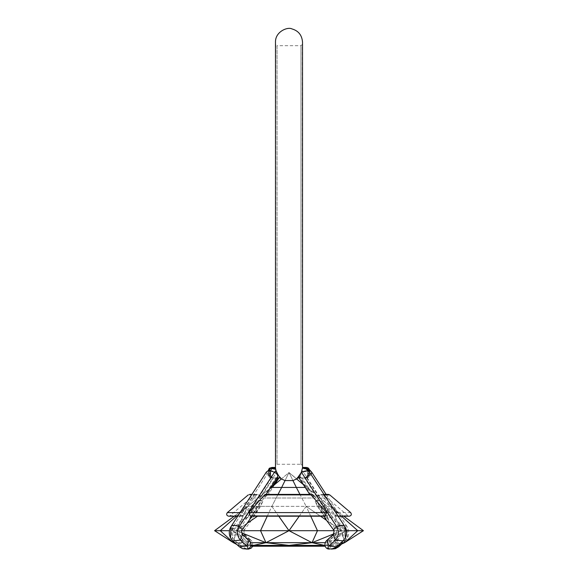 <?xml version="1.0" encoding="UTF-8"?>
<svg xmlns="http://www.w3.org/2000/svg" width="578" height="578" viewBox="0 0 578 578"><rect width="100%" height="100%" fill="white"/><g stroke="black" fill="none" stroke-linecap="round" stroke-linejoin="round"><path stroke-width="0.43" stroke-dasharray="2.89 2.17" d="M345.319 537.966L343.693 540.105C344.018 537.121 342.501 535.098 339.149 534.021L342.183 532.945L344.878 530.691L338.282 523.422C334.171 519.738 331.534 517.823 330.37 517.671L325.732 517.628L326.548 520.352L341.62 530.691L330.435 506.364L289 472.558L296.637 478.967L289 472.558L292.952 480.564L289 472.558L285.048 480.564L289 472.558L271.263 487.442L281.652 487.442L289 472.558L296.348 487.442L306.737 487.442L303.371 484.617M341.49 516.205L330.435 506.364L306.167 506.364L341.62 530.691L363.418 530.691L330.435 506.364L306.737 487.442L305.198 487.442M299.223 516.205L306.167 506.364L317.474 530.691L312.033 542.691L324.677 545.401L289 545.401L312.033 542.691L265.967 542.691L289 530.691L271.833 506.364L247.565 506.364L306.167 506.364L289 530.691L341.62 530.691L344.604 542.691L339.452 545.401L324.677 545.401L344.604 542.691L312.033 542.691L341.62 530.691L330.435 506.364L271.833 506.364L281.652 487.442L296.348 487.442L306.167 506.364L299.953 494.4M257.492 516.205L236.38 530.691L260.526 530.691L271.833 506.364L278.047 494.4M234.22 516.205L247.565 506.364L236.38 530.691L247.565 506.364L270.034 488.424M236.51 516.205L247.565 506.364L214.583 530.691L220.247 530.691L247.565 506.364L271.263 487.442M312.033 542.691L289 530.691L260.526 530.691L265.967 542.691L289 545.401L253.323 545.401L265.967 542.691L233.396 542.691L236.38 530.691L247.066 523.357L236.38 530.691L229.444 530.691M267.26 516.205L271.833 506.364L278.777 516.205M310.74 516.205L306.167 506.364L320.508 516.205M343.932 539.989L341.62 530.691L334.207 530.691L341.62 530.691L333.665 533.92M363.418 530.691L344.604 542.691L357.753 530.691L330.435 506.364L343.78 516.205M324.677 545.401L322.466 546.21L250.693 546.21M289 545.401L289 546.21M253.323 545.401L238.548 545.401L233.396 542.691L253.323 545.401L255.534 546.21M236.778 544.469L241.669 546.21M238.548 545.401L250.946 545.401M325.176 546.21L322.466 546.21M337.509 545.899L336.331 546.21M338.065 545.401L324.923 545.401M250.996 545.083L235.065 542.923M234.82 542.691L250.7 542.691M324.915 545.365L340.428 543.262M325.168 542.691L341.056 542.691M214.583 530.691L233.396 542.691L220.247 530.691L236.38 530.691L265.967 542.691M242.001 532.974L236.38 530.691L233.656 541.644M235.817 532.945L233.122 530.691L239.718 523.422C243.829 519.738 246.466 517.823 247.63 517.671L252.268 517.628L251.452 520.352L236.38 530.691L243.793 530.691L244.14 532.23L243.454 534.029L249.963 539.924C250.91 542.164 249.378 542.157 245.361 539.917L238.851 534.021L235.817 532.945L236.38 530.691L243.772 533.689M346.432 530.691L341.62 530.691L334.229 533.689L334.546 534.029L328.037 539.924C327.09 542.164 328.622 542.157 332.639 539.917L339.149 534.021M242.673 516.205L228.664 516.205L229.986 515.721L243.519 515.721L258.742 500.541L262.824 501.35L260.476 506.444L253.742 515.721L326.563 515.721L318.753 505.071L316.73 500.469L321.953 501.422L336.295 515.721L334.481 515.721L319.258 500.541L315.176 501.35L317.524 506.444L324.258 515.721L251.437 515.721L259.247 505.071L261.27 500.469L256.047 501.422L241.705 515.721L229.986 515.721L250.91 498.005L327.09 498.005L250.91 498.005L250.91 494.884M248.265 494.884L256.437 494.884L257.492 494.4L261.372 496.488L266.147 496.235L267.802 495.144L267.722 494.4L266.978 494.884L313.457 494.884L312.655 494.4L312.51 495.425L314.157 496.509L318.579 496.213L322.163 494.4L323.254 494.884L329.735 494.884M265.345 494.4L265.49 495.425L263.843 496.509L259.421 496.213L255.837 494.4L251.567 494.884M324.309 494.884L320.508 494.4L316.628 496.488L311.853 496.235L310.198 495.144L310.278 494.4M266.978 494.884L251.322 512.599L252.911 516.205L253.742 515.721M326.563 515.721L327.444 516.205L329.193 512.599L313.457 494.884M334.481 515.721L335.594 516.205L335.731 512.599L321.563 494.884M323.254 494.884L337.783 512.599L337.4 516.205L336.295 515.721L348.014 515.721L349.336 516.205L337.22 516.205M251.437 515.721L250.556 516.205M325.089 516.205L324.258 515.721M256.437 494.884L242.269 512.599L242.406 516.205L243.519 515.721M241.705 515.721L240.6 516.205L240.217 512.599L254.746 494.884M280.764 477.977L280.063 477.977L280.764 477.977L279.557 476.778L276.233 477.963L272.303 477.977L269.312 475.817L270.352 475.297L273.235 477.977M270.54 475.434L272.874 477.977L271.674 477.977L269.269 475.817L267.925 476.164L270.612 477.977L275.872 477.955L278.415 475.557M249.501 520.084L250.144 517.628L245.506 517.671L241.105 520.41L236.38 530.691L231.46 530.691L236.72 534.021L243.23 539.917C247.247 542.157 248.778 542.164 247.839 539.924L241.322 534.029L241.987 532.967L236.38 530.691L235.636 533.675M298.349 476.872L301.795 477.97L305.697 477.977L308.688 475.817L307.46 475.456C306.904 477.117 306.008 477.963 304.758 477.977M307.46 475.434L305.126 477.977L306.326 477.977L308.731 475.817L310.075 476.164L307.388 477.977L302.135 477.977L299.838 475.954L298.761 477.977L297.193 477.977L299.838 475.954L299.585 475.557L299.245 475.954M336.013 532.967L336.692 530.691L328.499 520.084L327.856 517.628L332.495 517.671L336.895 520.41L346.54 530.691L341.28 534.021L334.77 539.917C330.753 542.157 329.222 542.164 330.161 539.924L336.678 534.029L336.013 532.967L341.62 530.691L336.895 520.41M281.341 478.981L289 472.558L296.659 478.981L292.952 480.564L289 472.558L285.048 480.564L281.341 478.981M251.452 520.352L243.793 530.691M241.105 520.41L231.46 530.691M326.548 520.352L341.62 530.691L346.54 530.691M333.86 532.23L334.229 533.689M330.934 523.357L341.62 530.691L338.282 523.422M336.692 530.691L341.62 530.691L342.364 533.675M292.952 480.564L285.048 480.564M233.122 530.691L236.38 530.691L239.718 523.422M344.878 530.691L341.62 530.691L342.183 532.945M279.557 476.778L278.936 477.977M277.989 477.977L278.3 477.5L278.993 477.977L279.658 476.807L276.652 472.154L275.504 467.877L271.414 469.119L273.849 467.436L275.489 467.436L275.713 465.369L277.043 464.264L300.957 464.264L300.957 45.676L300.957 464.264L302.287 465.369L302.511 467.436L305.574 467.436L308.002 468.96C307.561 467.812 305.719 467.595 302.467 468.325L302.034 470.586L299.585 475.557M278.589 477.977L276.009 477.977M280.655 477.977L280.063 477.977M275.569 477.977L276.804 477.977M271.963 477.977L269.37 475.275L268.56 475.275L271.263 477.977L271.963 477.977L270.612 477.977M277.108 477.515L276.161 477.977M272.021 467.436L272.997 467.436L270.555 470.138L269.435 470.138L269.269 475.817L269.37 475.275L270.294 475.275L272.773 477.977M275.504 467.877L275.489 467.436M268.56 475.275L268.56 470.138L269.435 470.138L269.745 468.866M269.435 470.138L269.998 468.96L269.131 469.827L269.919 469.112C269.449 469.452 269.312 471.576 269.507 475.499L272.195 477.977M275.525 468.202L272.303 468.642L270.555 470.138L270.294 475.275M272.997 467.436L273.849 467.436M270.352 475.297L269.42 474.95L270.677 470.08L268.373 472.262L269.42 474.95M298.443 476.778L298.768 477.977L299.7 477.5L311.853 496.235M302.496 467.877L302.511 467.436M269.269 475.817L267.997 475.578L269.131 469.827L266.241 472.262L267.997 475.578M302.034 470.586L303.558 472.277C300.921 473.823 299.859 475.297 300.372 476.705L300.17 477.977L298.761 477.977M314.157 496.509L302.142 477.977L300.17 477.977M299.375 477.977L301.969 477.977M306.037 477.977L308.63 475.275L309.44 475.275L306.737 477.977L306.037 477.977L307.388 477.977M309.44 470.138L308.565 470.138L308.731 475.817L308.63 475.275L307.706 475.275L305.227 477.977M307.417 469.748L307.872 470.138M308.731 475.817L310.003 475.578L308.869 469.827L308.002 468.96L308.565 470.138L305.574 467.436M307.474 475.159C307.698 472.891 307.474 471.048 306.802 469.625L305.74 468.664L307.445 470.138L307.706 475.275M307.648 475.297L308.58 474.95L307.323 470.08L309.627 472.262L308.58 474.95M305.805 477.977L308.493 475.521C308.688 471.576 308.551 469.452 308.081 469.112L308.869 469.827M307.229 468.361L302.337 469.314M246.871 549.057L241.741 547.937L238.692 545.993C238.367 543.017 239.877 540.994 243.23 539.917M249.024 549.057L250.267 547.944L249.913 547.019L242.507 540.119C239.234 536.174 238.822 531.695 241.279 526.695L276.566 472.277C272.455 470.47 269.724 470.463 268.373 472.262L232.696 527.324L232.681 537.966L234.307 540.105L241.647 546.651L247.203 548.992M311.759 472.262C310.408 470.463 307.677 470.47 303.558 472.277L338.853 526.695C341.302 531.695 340.897 536.174 337.624 540.119L330.11 547.193L329.966 548.435L331.483 549.093M343.057 540.885L335.551 547.178L331.671 548.811L328.998 549.057M302.518 467.84L302.518 42.1L302.287 465.369L302.287 44.578L300.957 45.676L277.043 45.676L277.043 464.264L277.043 45.676L275.713 44.578L275.713 465.369L275.482 42.1L275.482 467.84M251.322 512.599L329.193 512.599M337.783 512.599L350.658 512.599M242.269 512.599L240.072 512.599M261.372 496.488L273.372 477.977M244.523 529.723L241.279 526.695C237.161 524.889 234.43 524.882 233.079 526.681L234.227 529.47M247.63 517.671L258.742 500.541M272.549 486.365L266.147 496.235M263.843 496.509L275.872 477.955M250.144 517.628L261.27 500.469M271.248 477.977L259.421 496.213M316.628 496.488L304.628 477.977M309.627 472.262L344.921 526.681L343.773 529.47M330.37 517.671L319.258 500.541M340.68 544.751L347.45 537.966L347.053 526.681C345.702 524.882 342.971 524.889 338.853 526.695L335.724 529.47M327.856 517.628L316.73 500.469M306.752 477.977L318.579 496.213M321.953 501.422L332.495 517.671M262.824 501.35L252.268 517.628M238.851 534.021C235.499 535.098 233.982 537.121 234.307 540.105L234.943 540.885L242.507 540.119L244.631 534.44L243.454 534.029M256.047 501.422L245.506 517.671M266.241 472.262L230.947 526.681L232.37 529.715M239.328 546.781L232.175 540.105C231.85 537.121 233.368 535.098 236.72 534.021M232.818 540.885L230.55 537.966M315.176 501.35L325.732 517.628M333.369 534.44L334.546 534.029M326.115 494.4L347.053 526.681L345.63 529.715M311.101 474.516L310.003 475.578M271.414 469.119L270.677 470.08M306.586 469.119L307.323 470.08M242.507 534.44L241.322 534.029M248.901 540.242L247.839 539.924M268.373 472.262L232.696 527.324C231.005 530.734 231.005 534.282 232.681 537.966L234.943 540.885L240.816 545.993C240.491 543.017 242.009 540.994 245.361 539.917M246.575 549.1L244.74 548.695L241.459 546.781L249.017 546.008L251.141 540.336L244.631 534.44L244.147 532.23M251.025 540.242L249.963 539.924M341.28 534.021C344.632 535.098 346.15 537.121 345.825 540.105L345.182 540.885L337.624 540.119L335.493 534.44L336.678 534.029M338.672 546.781L331.115 546.008L328.983 540.336L335.493 534.44L336.006 532.822M329.099 540.242L330.161 539.924M339.308 545.993C339.633 543.017 338.123 540.994 334.77 539.917M347.053 526.681L326.122 494.4M336.541 546.781L337.184 545.993C337.509 543.017 335.991 540.994 332.639 539.917M326.975 540.242L328.037 539.924M322.163 494.4L328.412 494.4C326.317 494.999 325.876 496.199 327.09 498.005L348.014 515.721M257.492 494.4L249.588 494.4M255.837 494.4L251.878 494.4M320.508 494.4L323.991 494.4M312.655 494.4L267.722 494.4M252.767 516.205L327.618 516.205M335.327 516.205L338.137 516.205M240.78 516.205L237.739 516.205M259.24 505.064L252.015 516.205M265.49 495.425L266.155 494.4M318.76 505.064L328.499 520.084M312.51 495.425L300.307 476.619M260.476 506.444L251.625 520.084M274.629 484.617L267.802 495.144M317.524 506.444L323.853 516.205M309.714 494.4L310.198 495.144M268.56 470.138L268.611 469.625M272.26 468.664L271.198 469.625M309.44 475.275L309.44 471.959M252.824 546.21L252.456 541.918L251.148 540.336M268.459 472.118L272.296 468.635M309.389 469.625L307.084 468.288M331.425 549.1L331.129 549.057C327.134 549.057 325.472 543.168 328.983 540.336M341.222 544.469L345.182 540.885L347.45 537.966C349.126 534.282 349.119 530.734 347.429 527.324L346.966 526.529"/><path stroke-width="0.87" d="M303.371 484.617L296.637 478.967L292.952 480.564L296.348 487.442L281.652 487.442L285.048 480.564L292.952 480.564M305.198 487.442L296.348 487.442L299.953 494.4M278.047 494.4L281.652 487.442L271.263 487.442L281.363 478.967L285.048 480.564M270.034 488.424L271.263 487.442M235.065 542.923L233.396 542.691L214.583 530.691L234.22 516.205M278.777 516.205L289 530.691L241.308 530.691L247.066 523.357L257.492 516.205M229.444 530.691L220.247 530.691L236.51 516.205M250.7 542.691L312.033 542.691L289 530.691L299.223 516.205M250.946 545.401L289 545.401L265.967 542.691L260.526 530.691L267.26 516.205M320.508 516.205L326.548 520.352L334.207 530.691L317.474 530.691L310.74 516.205M343.78 516.205L363.418 530.691L357.753 530.691L341.49 516.205M250.693 546.21L325.176 546.21M333.665 533.92L312.033 542.691L289 545.401L324.677 545.401L312.033 542.691L317.474 530.691L289 530.691L265.967 542.691L253.323 545.401L255.534 546.21M289 545.401L289 546.21M324.923 545.401L322.466 546.21M340.428 543.262L344.604 542.691L337.509 545.899M339.452 545.401L338.065 545.401M214.583 530.691L220.247 530.691L233.396 542.691L236.778 544.469M253.323 545.401L250.996 545.083M233.656 541.644L233.396 542.691L234.82 542.691M312.033 542.691L325.168 542.691M341.056 542.691L344.604 542.691L343.932 539.989M265.967 542.691L242.001 532.974M346.432 530.691L357.753 530.691L344.604 542.691L363.418 530.691M251.567 494.884L250.91 494.884M264.543 494.884L265.345 494.4L310.278 494.4L311.022 494.884L264.543 494.884L248.807 512.599L250.556 516.205M311.022 494.884L326.678 512.599L325.089 516.205M247.066 523.357L252.015 516.205M334.207 530.691L333.369 534.44L335.493 540.119C338.766 536.174 339.178 531.695 336.721 526.695L333.477 529.723M241.987 532.967L241.308 530.691M301.246 472.363L301.434 472.277C305.545 470.47 308.276 470.463 309.627 472.262L344.921 526.681C343.57 524.882 340.839 524.889 336.721 526.695L301.434 472.277L298.299 476.799L309.714 494.4M280.764 477.977L278.993 477.977M276.161 477.977L280.655 477.977L278.415 475.557L275.966 470.586L274.442 472.277C277.079 473.823 278.141 475.297 277.628 476.705L266.155 494.4M277.606 476.742L277.108 477.515M269.745 468.866L272.021 467.436L269.355 468.231L268.611 469.625M275.533 468.325L275.482 467.436L272.426 467.436L269.998 468.96C270.439 467.812 272.281 467.595 275.533 468.325L275.966 470.586M272.426 467.436L272.021 467.436M301.348 472.154L302.496 467.877L306.586 469.119L304.151 467.436L302.511 467.436L302.467 468.325M297.937 477.977L296.659 478.981M281.341 478.981L280.063 477.977M298.884 477.081L298.768 477.977L297.193 477.977L298.443 476.778M270.771 468.361L275.663 469.314M298.768 477.977L299.375 477.977M305.979 467.436L305.003 467.436L307.417 469.748M305.003 467.436L304.151 467.436M302.475 468.202L305.74 468.664M270.916 468.288L266.241 472.262C267.592 470.463 270.323 470.47 274.442 472.277L239.148 526.695C236.698 531.695 237.103 536.174 240.376 540.119L247.521 546.665L248.034 548.435L246.878 549.049C250.866 549.057 252.528 543.168 249.017 540.336L242.507 534.44L241.994 532.822M247.203 548.992L250.903 548.399L252.824 546.21M331.483 549.093L336.259 547.937L338.946 546.311L339.539 545.357M336.541 546.781L328.983 546.008L335.493 540.119L343.057 540.885L336.541 546.781L333.26 548.695L328.976 549.057L327.733 547.944L328.983 546.008L326.859 540.336L333.369 534.44M338.137 516.205L349.336 516.205C351.424 515.605 351.865 514.398 350.658 512.599L329.735 494.884L324.309 494.884M337.783 512.599L335.731 512.599M326.678 512.599L248.807 512.599M240.072 512.599L227.342 512.599L248.265 494.884M277.989 477.977L272.549 486.365M242.507 534.44L240.376 540.119L232.818 540.885L230.55 537.966L230.947 526.681C232.298 524.882 235.029 524.889 239.148 526.695L242.276 529.47M326.115 494.4L311.759 472.262L311.101 474.516M307.445 470.138L308.565 470.138M232.818 540.885L239.328 546.781L246.885 546.008L249.017 540.336M230.947 526.681L266.328 472.118M308.869 469.827L311.491 471.879M341.222 544.469L338.672 546.781L340.68 544.751M344.921 526.681L345.319 537.966C346.995 534.282 346.995 530.734 345.304 527.324L344.835 526.529M251.878 494.4L249.588 494.4M323.991 494.4L328.412 494.4L329.735 494.884M250.382 516.205L325.233 516.205M227.342 512.599C226.135 514.398 226.576 515.605 228.664 516.205L237.739 516.205M278.936 477.977L274.629 484.617M230.55 537.966C228.874 534.282 228.881 530.734 230.571 527.324L231.034 526.529M323.853 516.205L326.375 520.084M271.198 469.625C270.526 471.048 270.302 472.891 270.526 475.159M302.518 467.84L302.518 42.1C301.969 35.164 298.429 30.764 291.904 28.9C287.786 26.61 275.229 31.537 275.482 42.1L275.482 467.84M309.44 471.959L309.44 470.138L308.645 468.231L306.737 467.436M239.328 546.781L242.616 548.695L246.871 549.057M246.575 549.1L249.002 549.057M326.122 494.4L311.672 472.118L309.389 469.625M338.672 546.781L335.385 548.695L331.425 549.1M328.976 549.057C325.233 549.143 323.268 543.667 326.852 540.336M309.541 472.118L305.704 468.635M343.057 540.885L345.319 537.966"/></g></svg>
